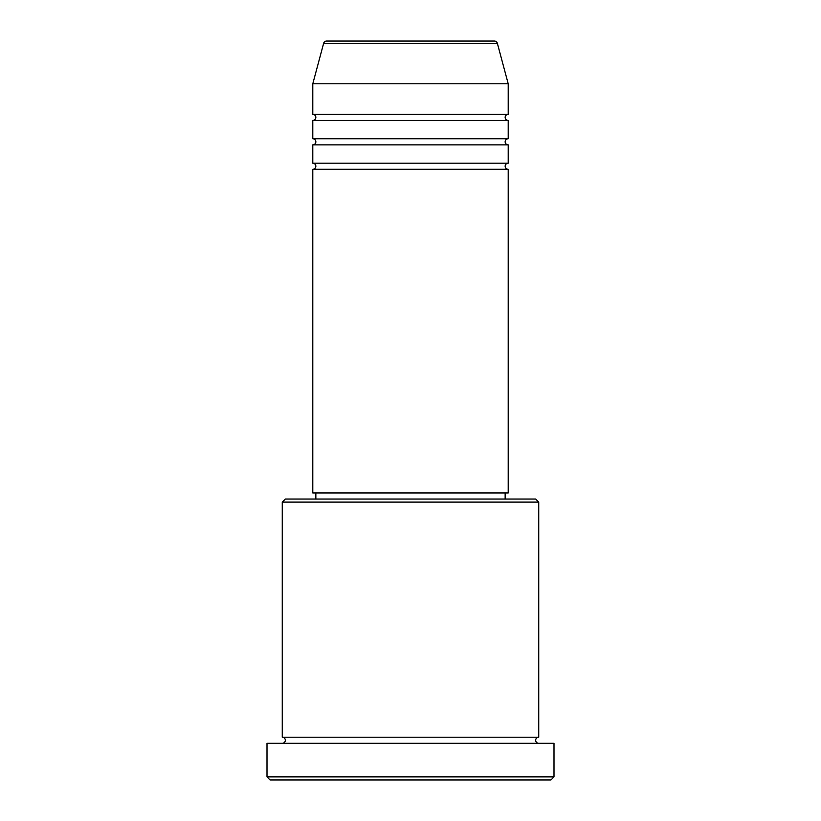 <?xml version="1.0" encoding="UTF-8"?>
<svg xmlns="http://www.w3.org/2000/svg" width="821" height="821" viewBox="0 0 821 821"><rect width="100%" height="100%" fill="white"/><g stroke="black" fill="none" stroke-linecap="round" stroke-linejoin="round"><path stroke-width="1.23" d="M497.362 43.318L323.638 43.318A3.058 3.058 0 0 1 326.594 41.05L494.406 41.05A3.058 3.058 0 0 1 497.362 43.318L508.209 83.793L312.791 83.793L312.791 114.324A3.058 3.058 0 0 1 315.849 117.382A3.058 3.058 0 0 1 312.791 120.441L312.791 138.759A3.058 3.058 0 0 1 315.849 141.807A3.058 3.058 0 0 1 312.791 144.865L312.791 163.184A3.058 3.058 0 0 1 315.849 166.232A3.058 3.058 0 0 1 312.791 169.29L312.791 492.939L508.209 492.939L508.209 169.29L312.791 169.29M508.209 83.793L508.209 114.324A3.058 3.058 0 0 0 505.151 117.382A3.058 3.058 0 0 0 508.209 120.441L508.209 138.759A3.058 3.058 0 0 0 505.151 141.807A3.058 3.058 0 0 0 508.209 144.865L508.209 163.184A3.058 3.058 0 0 0 505.151 166.232A3.058 3.058 0 0 0 508.209 169.29M282.26 502.103L285.318 499.045L535.682 499.045L538.74 502.103L282.26 502.103L282.26 737.207A3.058 3.058 0 0 1 285.318 740.255A3.058 3.058 0 0 1 282.26 743.313M550.953 779.95L270.047 779.95L266.999 776.892L554.001 776.892L550.953 779.95M538.74 502.103L538.74 737.207A3.058 3.058 0 0 0 535.682 740.255A3.058 3.058 0 0 0 538.74 743.313M508.209 144.865L312.791 144.865M508.209 163.184L312.791 163.184M315.849 492.939L315.849 499.045M505.151 492.939L505.151 499.045M538.74 737.207L282.26 737.207M554.001 776.892L554.001 743.313L266.999 743.313L266.999 776.892M323.638 43.318L312.791 83.793M508.209 114.324L312.791 114.324M508.209 120.441L312.791 120.441M508.209 138.759L312.791 138.759"/></g></svg>
